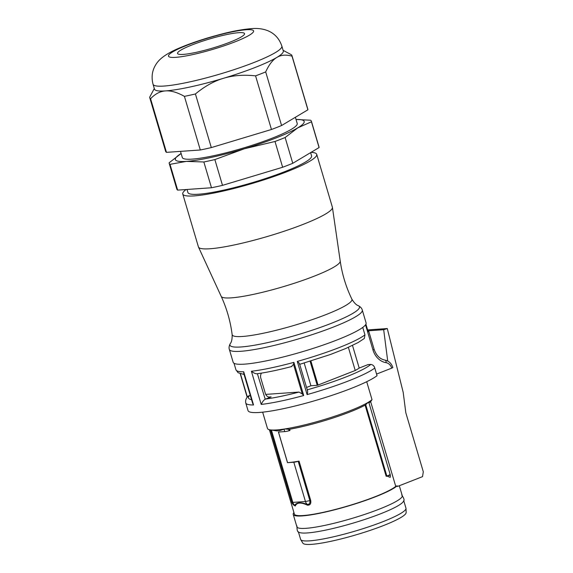 <?xml version="1.0" encoding="UTF-8"?>
<svg xmlns="http://www.w3.org/2000/svg" width="573" height="573" viewBox="0 0 573 573"><rect width="100%" height="100%" fill="white"/><g stroke="black" fill="none" stroke-linecap="round" stroke-linejoin="round"><path stroke-width="0.86" d="M387.713 361.026L383.688 329.711L387.291 328.544L403.199 392.383L405.82 412.775L423.304 471.787L422.537 476.643L397.375 486.491L397.168 485.804L395.742 486.362A53.733 7.385 163.5 0 1 340.262 508.129A53.733 7.385 163.5 0 1 294.386 514.103L269.453 429.929M395.742 486.362L370.638 401.623M365.101 405.161L386.181 476.328L390.299 475.139M293.469 504.863L295.231 506.031C296.793 502.392 300.875 502.106 307.486 505.178C310.151 505.271 311.218 503.688 310.695 500.415L299.056 461.122A53.733 7.385 163.5 0 1 287.553 462.647L278.485 432.042M368.84 402.84L368.095 402.382A55.216 7.592 163.5 0 1 284.874 428.948L279.524 430.667A53.869 7.406 -16.5 0 1 276.58 430.875L270.743 429.936A55.216 7.592 -16.5 0 0 284.874 428.948L289.05 429.349A53.869 7.406 -16.5 0 0 365.51 404.939L368.095 402.382A55.216 7.592 163.5 0 0 372.006 399.603L366.706 381.711M271.022 430.516L270.743 429.936A55.216 7.592 163.5 0 1 268.286 429.313A55.216 7.592 163.5 0 1 267.469 428.454L262.649 412.166M372.006 399.603L370.788 401.501A53.869 7.406 163.5 0 1 368.962 402.869M352.502 345.44L359.199 368.059L368.024 364.607L370.803 364.414C372.873 364.765 374.198 365.975 374.778 368.038L377.041 375.695A68.781 9.454 163.5 0 1 305.452 403.328A68.781 9.454 163.5 0 1 248.037 410.619L245.767 402.962A68.781 9.454 163.5 0 0 253.538 404.961L252.6 403.22L243.733 373.295L243.711 371.784L253.538 404.961M391.703 368.153A8.058 6.783 86 0 0 386.08 362.688A2.686 1.425 -80.6 0 0 385.07 360.138C388.888 360.947 391.474 363.404 392.827 367.494A2.686 0.372 163.5 0 1 391.703 368.153L376.561 374.076M386.08 362.688A18.809 15.836 -94 0 1 372.959 349.917L367.658 332.003C368.862 331.509 369.091 331.266 368.339 331.273L367.887 331.301A68.781 9.454 -16.5 0 0 367.845 330.721L365.911 324.196M367.887 331.301A68.781 9.454 -16.5 0 1 367.665 332.003L365.531 324.819M233.161 362.286A69.319 9.526 -16.5 0 0 244.564 364.142A69.319 9.526 -16.5 0 0 320.436 345.992A69.319 9.526 -16.5 0 0 366.09 322.907L362.286 310.065A69.319 9.526 163.5 0 1 316.633 333.149A69.319 9.526 163.5 0 1 240.76 351.299A69.319 9.526 -16.5 0 1 229.358 349.444L233.161 362.286M299.708 364.342L330.449 354.494L345.669 348.527L358.096 342.561L364.328 338.471L364.951 334.868L362.745 327.419M291.456 366.548L293.498 364.299L293.885 362.358L303.711 395.528L302.279 393.945L299.013 392.068L265.707 394.396M250.308 395.477L249.592 395.52A64.749 8.903 -16.5 0 0 251.533 399.617M245.767 402.962C245.251 400.341 246.089 398.049 248.295 396.079L249.592 395.52M303.711 395.528A68.781 9.454 163.5 0 1 261.216 404.423C262.455 401.737 263.788 400.011 265.227 399.245L265.65 399.044A64.749 8.903 -16.5 0 0 299.013 392.068M265.227 399.245L257.392 373.703C266.982 372.4 278.478 369.993 291.879 366.484M257.649 373.66C256.11 374.09 254.025 373.288 251.397 371.247L261.216 404.423M265.65 399.044L271.129 396.896A5.372 4.527 -94 0 1 269.99 397.153A5.372 4.527 -94 0 1 265.349 393.465L260.808 378.151A5.372 4.527 -94 0 1 261.496 373.102M372.959 349.917A2.686 0.372 -16.5 0 0 374.09 349.258L368.783 331.344L368.339 331.273M307.264 390.564C307.851 390.872 307.794 392.211 307.107 394.589A68.781 9.454 163.5 0 0 374.778 368.038M307.107 394.589L297.287 361.42C299.135 362.974 299.858 363.891 299.443 364.177M359.199 368.059A53.733 7.385 163.5 0 1 355.231 370.495L348.37 347.345M355.231 370.495L318.022 385.056A53.733 7.385 163.5 0 1 317.213 385.307L310.91 385.751L306.548 387.455M310.91 385.751L304.184 363.06M317.213 385.307L310.1 361.284M318.022 385.056L310.903 361.033M186.06 189.534A69.856 9.605 -16.5 0 0 182.758 194.025L198.423 246.899A69.856 9.605 -16.5 0 0 198.487 247.078A69.856 9.605 -16.5 0 0 209.911 248.768A69.856 9.605 163.5 0 0 285.741 230.69A69.856 9.605 163.5 0 0 332.419 207.405A69.856 9.605 163.5 0 0 332.383 207.218L316.719 154.345A69.856 9.605 -16.5 0 0 311.075 152.354M182.758 194.025A69.856 9.605 -16.5 0 0 219.545 191.876A69.856 9.605 -16.5 0 0 287.352 171.556A69.856 9.605 -16.5 0 0 316.719 154.345M187.013 189.47L187.908 192.499A64.484 8.86 -16.5 0 0 198.516 194.226A64.484 8.86 -16.5 0 0 269.095 177.344A64.484 8.86 -16.5 0 0 311.569 155.87L310.609 152.633M170.016 164.344L186.404 161.378L203.852 161.973A74.153 10.192 -16.5 0 0 214.861 159.581L244.406 148.751L275.004 141.481L282.639 167.259L222.496 185.358A74.153 10.192 -16.5 0 1 211.487 187.758L177.651 190.121A74.153 10.192 -16.5 0 1 176.821 189.119L169.185 163.341A74.153 10.192 -16.5 0 0 170.016 164.344L177.651 190.121M282.639 167.259A74.153 10.192 -16.5 0 0 292.767 163.298L319.082 147.562A74.153 10.192 -16.5 0 0 319.025 146.996L311.39 121.218A74.153 10.192 -16.5 0 0 310.559 120.215L296.026 119.478A67.17 9.232 -16.5 0 1 297.759 127.872L311.44 121.784A74.153 10.192 -16.5 0 0 311.39 121.218M214.861 159.581L222.496 185.358M169.185 163.341A74.153 10.192 -16.5 0 1 169.135 162.775L181.125 153.514A67.17 9.232 163.5 0 0 186.404 161.378A67.17 9.232 -16.5 0 0 244.406 148.751A67.17 9.232 -16.5 0 0 297.759 127.872L285.132 137.513L292.767 163.298M203.852 161.973L211.487 187.758M311.44 121.784L319.082 147.562M275.004 141.481A74.153 10.192 -16.5 0 0 285.132 137.513M295.374 117.286L297.208 123.482A59.914 8.237 -16.5 0 1 257.75 143.436A59.914 8.237 -16.5 0 1 192.17 159.122A59.914 8.237 163.5 0 1 182.314 157.518L180.495 151.372M154.302 88.493L149.696 97.159A74.153 10.192 -16.5 0 0 149.754 97.725L165.633 151.358A74.153 10.192 -16.5 0 0 166.464 152.354L150.577 98.728C155.19 93.85 160.175 91.25 165.533 90.906A67.17 9.232 -16.5 0 0 223.534 78.279A67.17 9.232 -16.5 0 0 276.888 57.4C281.057 54.879 286.092 54.471 292.008 56.168A74.153 10.192 -16.5 0 0 291.958 55.602L307.837 109.235A74.153 10.192 -16.5 0 1 307.894 109.801L281.579 125.53A74.153 10.192 -16.5 0 1 271.459 129.491L211.308 147.59L195.422 93.965C204.647 86.33 214.016 81.101 223.534 78.279C233.068 75.378 243.747 74.576 255.572 75.865A74.153 10.192 -16.5 0 0 265.693 71.904C268.988 64.685 272.719 59.85 276.888 57.4A67.17 9.232 -16.5 0 0 283.291 50.954L281.852 46.098C279.409 38.878 274.925 33.836 268.386 30.956C263.415 28.829 257.657 28.063 251.117 28.65C235.84 30.104 224.072 33.284 209.697 37.345C198.638 40.611 188.775 44.071 180.094 47.724C164.644 54.12 158.807 59.843 156.092 64.212C152.174 70.193 151.157 76.868 153.041 84.252A67.17 9.232 163.5 0 0 164.093 86.05A67.17 9.232 -16.5 0 0 237.616 68.459A67.17 9.232 -16.5 0 0 281.852 46.098M211.308 147.59A74.153 10.192 -16.5 0 1 200.299 149.99L166.464 152.354M271.459 129.491L255.572 75.865M153.041 84.252L154.481 89.109A67.17 9.232 163.5 0 0 165.533 90.906C170.897 90.505 177.186 92.325 184.413 96.357A74.153 10.192 -16.5 0 0 195.422 93.965M291.958 55.602A74.153 10.192 -16.5 0 0 291.127 54.607L283.112 50.338M200.299 149.99L184.413 96.357M149.754 97.725A74.153 10.192 -16.5 0 0 150.577 98.728M192.234 44.852A34.932 4.799 -16.5 0 0 177.551 53.454A34.932 4.799 -16.5 0 0 195.945 52.387A34.932 4.799 -16.5 0 0 229.845 42.223A34.932 4.799 -16.5 0 0 244.528 33.614A34.932 4.799 -16.5 0 0 226.134 34.688A34.932 4.799 -16.5 0 0 192.234 44.852M307.894 109.801L292.008 56.168M281.579 125.53L265.693 71.904M367.866 330.814L383.688 329.711M387.291 328.544L367.608 329.919M403.729 500.616L405.963 508.165A54.936 7.549 163.5 0 1 406.006 508.437A54.936 7.549 163.5 0 1 368.883 526.759A54.936 7.549 163.5 0 1 309.656 540.848A54.936 7.549 -16.5 0 1 300.732 539.623A54.936 7.549 -16.5 0 1 300.617 539.372L298.383 531.823M296.979 526.007C296.9 530.061 297.509 532.109 298.798 532.152A54.936 7.549 -16.5 0 0 307.314 532.947A54.936 7.549 -16.5 0 0 364.786 519.453A54.936 7.549 -16.5 0 0 403.557 501.117C404.617 500.387 404.008 498.338 401.737 494.979M397.168 485.804A54.936 7.549 163.5 0 1 355.36 503.839A54.936 7.549 163.5 0 1 302.272 515.915A54.936 7.549 -16.5 0 1 293.233 514.439A54.936 7.549 -16.5 0 1 293.935 512.599M293.233 514.439L296.914 526.852A54.936 7.549 -16.5 0 0 305.946 528.327A54.936 7.549 -16.5 0 0 366.075 513.938A54.936 7.549 -16.5 0 0 402.253 495.652L399.317 485.732M300.732 539.623L302.859 543.147A53.898 7.406 -16.5 0 0 311.612 544.35A53.898 7.406 163.5 0 0 369.721 530.534A53.898 7.406 163.5 0 0 406.142 512.556L406.006 508.437M289.616 429.249L289.988 430.502L289.136 430.703A5.909 0.809 -16.5 0 1 284.738 431.605L278.435 432.042L287.503 462.669L293.813 462.225A5.909 0.809 -16.5 0 0 298.204 461.322L309.843 500.616C310.172 503.302 309.298 504.555 307.214 504.376A5.909 4.978 -94 0 1 305.452 501.518L310.695 500.415M299.056 461.122L298.204 461.322M270.47 430.022L291.858 502.242A5.909 5.909 0 0 0 293.863 505.207L294.594 505.257C296.8 502.356 301.004 502.063 307.214 504.376A1.612 1.031 103.7 0 1 307.486 505.178M268.286 429.313L269.926 430.187A53.869 7.406 -16.5 0 0 270.592 430.452M386.181 476.328L386.854 476.041L390.199 477.33M297.287 361.42A68.781 9.454 -16.5 0 0 364.951 334.868M244.084 374.47L238.089 372.729L235.94 369.786A68.781 9.454 -16.5 0 0 243.711 371.784M251.397 371.247A68.781 9.454 -16.5 0 0 293.885 362.358M293.498 364.299L302.279 393.945M240.467 373.861L247.35 397.082M271.129 396.896L268.83 397.06M374.09 349.258C376.253 355.489 379.913 359.113 385.07 360.138A2.686 1.425 -80.6 0 0 384.891 360.123M307.257 389.826A64.749 8.903 -16.5 0 0 370.803 364.414M362.286 310.065C361.914 308.396 360.589 306.92 358.297 305.645A67.55 9.283 163.5 0 1 319.655 327.656A67.55 9.283 163.5 0 1 241.04 346.966A67.55 9.283 -16.5 0 1 230.296 343.564C229.064 345.877 228.756 347.84 229.358 349.444M232.144 334.611A62.45 8.581 -16.5 0 0 242.458 336.473A62.45 8.581 163.5 0 0 311.447 319.899A62.45 8.581 163.5 0 0 351.865 299.142C346.042 287.059 342.16 274.374 340.219 261.095A62.085 8.531 163.5 0 1 298.734 281.787A62.085 8.531 163.5 0 1 231.342 297.853A62.085 8.531 -16.5 0 1 221.192 296.348C226.793 308.546 230.446 321.295 232.144 334.611C232.251 339.015 231.635 342.002 230.296 343.564M175.782 57.336A44.386 6.102 -16.5 0 0 234.937 41.865A44.386 6.102 -16.5 0 0 246.297 29.739A44.386 6.102 163.5 0 0 187.142 45.21A44.386 6.102 163.5 0 0 175.782 57.336M365.724 404.703L386.854 476.041C389.404 475.089 390.442 474.465 389.969 474.172M288.713 429.277L289.136 430.703M284.029 429.198L284.738 431.605M293.813 462.225L305.452 501.518L292.832 502.406L271.409 430.079M295.231 506.031A1.612 1.504 45.8 0 0 294.594 505.257A5.909 4.978 -94 0 1 292.832 502.406L292.151 501.855M235.94 369.786L234.013 363.268M240.237 373.782L247.192 397.268M299.536 363.783L307.608 391.03M358.297 305.645C356.32 305.065 354.178 302.895 351.865 299.142M221.192 296.348L198.487 247.078M340.219 261.095L332.419 207.405M390.192 477.352A5.909 5.909 0 0 0 390.113 474.294L368.826 402.418"/></g></svg>
